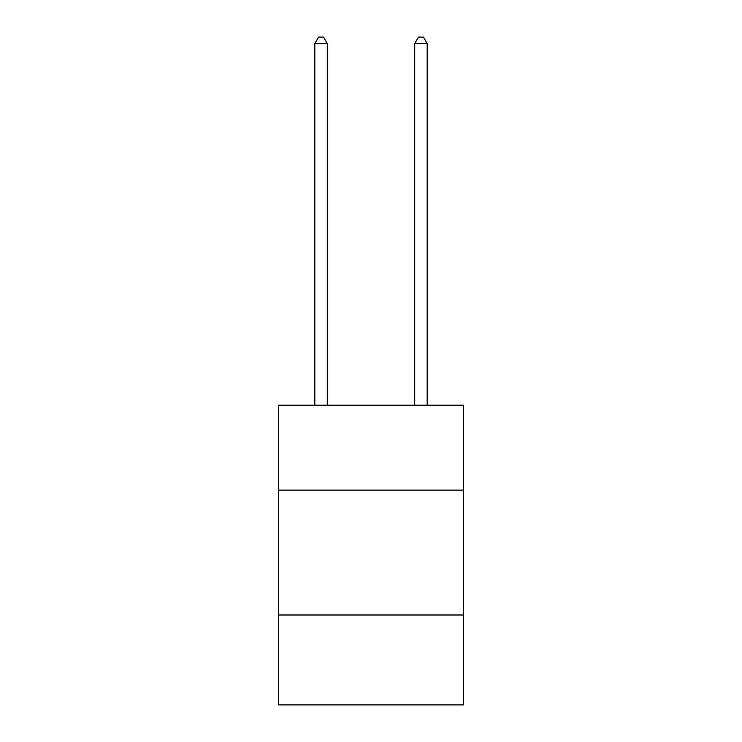 <?xml version="1.0" encoding="UTF-8"?>
<svg xmlns="http://www.w3.org/2000/svg" width="742" height="742" viewBox="0 0 742 742"><rect width="100%" height="100%" fill="white"/><g stroke="black" fill="none" stroke-linecap="round" stroke-linejoin="round"><path stroke-width="1.11" d="M463.407 490.128L463.407 405.215L278.593 405.215L278.593 490.128L463.407 490.128L463.407 704.9L278.593 704.9L278.593 490.128M463.407 614.997L278.593 614.997M327.296 405.215L327.296 43.593L314.812 43.593L314.812 405.215M314.812 43.593L318.559 37.1L323.549 37.1L327.296 43.593M427.188 405.215L427.188 43.593L414.704 43.593L414.704 405.215M414.704 43.593L418.451 37.1L423.441 37.1L427.188 43.593"/></g></svg>
